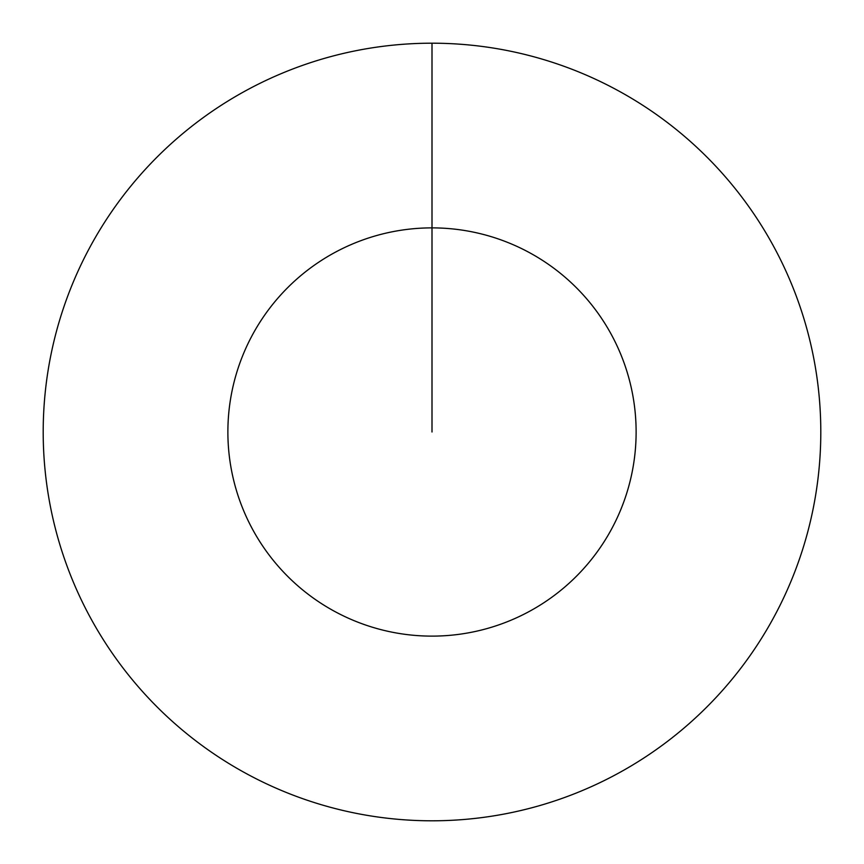 <?xml version="1.0" encoding="UTF-8"?>
<svg xmlns="http://www.w3.org/2000/svg" width="864" height="864" viewBox="0 0 864 864"><rect width="100%" height="100%" fill="white"/><g stroke="black" fill="none" stroke-linecap="round" stroke-linejoin="round"><path stroke-width="1.3" d="M432 432L432 227.88A204.12 204.12 0 0 1 636.12 432A204.12 204.12 0 0 1 432 636.12A204.12 204.12 0 0 1 227.88 432A204.12 204.12 0 0 1 432 227.88L432 43.2A388.8 388.8 0 0 1 820.8 432A388.8 388.8 0 0 1 432 820.8A388.8 388.8 0 0 1 43.2 432A388.8 388.8 0 0 1 432 43.2"/></g></svg>
